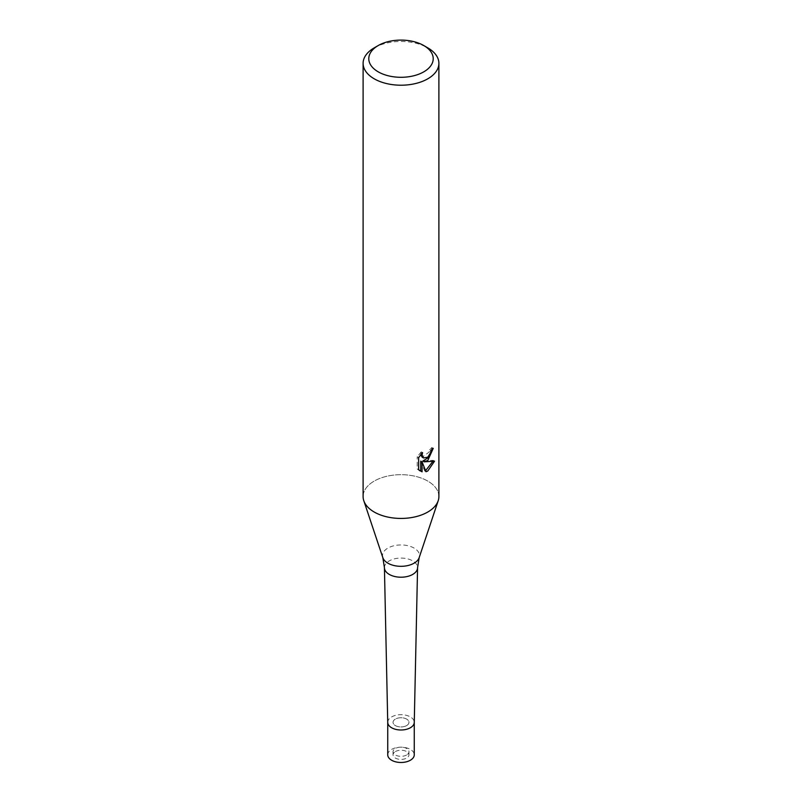 <?xml version="1.0" encoding="UTF-8"?>
<svg xmlns="http://www.w3.org/2000/svg" width="802" height="802" viewBox="0 0 802 802"><rect width="100%" height="100%" fill="white"/><g stroke="black" fill="none" stroke-linecap="round" stroke-linejoin="round"><path stroke-width="0.6" stroke-dasharray="4.01 3.01" d="M406.624 725.589A7.96 4.591 180 0 1 397.952 726.582A7.96 4.591 180 0 1 393.04 722.341A7.96 4.591 180 0 1 395.376 719.093A7.96 4.591 180 0 1 404.048 718.091A7.96 4.591 180 0 1 408.96 722.341A7.96 4.591 180 0 1 406.624 725.589A7.96 4.591 180 0 1 397.952 726.582A7.96 4.591 180 0 1 393.04 722.341A7.96 4.591 180 0 1 395.376 719.093A7.96 4.591 180 0 1 404.048 718.091A7.96 4.591 180 0 1 408.96 722.341A7.96 4.591 180 0 1 406.624 725.589M406.624 754.983A7.96 4.591 180 0 1 397.952 755.975A7.96 4.591 180 0 1 393.04 751.735A7.96 4.591 180 0 1 395.376 748.487A7.96 4.591 180 0 1 404.048 747.484A7.96 4.591 180 0 1 408.96 751.735A7.96 4.591 180 0 1 406.624 754.983M384.429 567.646A16.571 9.564 180 0 1 389.281 560.879A16.571 9.564 180 0 1 407.336 558.804A16.571 9.564 180 0 1 417.571 567.646M387.737 722.432A13.263 7.659 180 0 1 391.627 716.928A13.263 7.659 180 0 1 406.153 715.284A13.263 7.659 180 0 1 414.263 722.432M427.797 512.027A37.894 21.875 180 0 1 389.892 517.47A37.894 21.875 180 0 1 363.797 500.699A37.894 21.875 180 0 1 374.203 481.09A37.894 21.875 180 0 1 415.496 476.348A37.894 21.875 180 0 1 438.894 496.558M363.105 496.558A37.894 21.875 180 0 1 374.203 481.09A37.894 21.875 180 0 1 418.764 477.24A37.894 21.875 180 0 1 438.203 500.699L438.153 500.859M431.707 449.671L431.857 447.556A36 20.782 180 0 1 429.581 449.491L429.18 452.027L422.183 457.19M429.581 449.491L430.935 450.273M418.624 457.591L417.21 456.779L417.21 468.98L418.624 469.792M420.719 454.684L421.25 451.867L422.604 452.649M421.25 451.867L417.22 456.779M431.857 447.556L433.24 448.358M432.759 461.551L433.14 460.348L422.814 461.05M417.22 468.98L419.586 470.644M420.719 461.14L424.669 470.964L425.591 470.634M424.669 470.964L426.012 471.736M433.14 460.348L434.544 461.16M374.203 47.869A37.894 21.875 180 0 1 427.797 47.869M395.376 751.574A7.96 4.591 180 0 1 404.048 750.582A7.96 4.591 180 0 1 408.96 754.822A7.96 4.591 180 0 1 406.624 758.07A7.96 4.591 180 0 1 397.952 759.073A7.96 4.591 180 0 1 393.04 754.822A7.96 4.591 180 0 1 395.376 751.574M387.737 722.341L387.737 722.341A13.263 7.659 180 0 1 391.627 716.928A13.263 7.659 180 0 1 406.073 715.264A13.263 7.659 180 0 1 414.263 722.341L414.263 722.341M387.737 754.822A13.263 7.659 180 0 1 391.627 749.409A13.263 7.659 180 0 1 406.073 747.755A13.263 7.659 180 0 1 414.263 754.822M382.835 557.661A18.506 10.687 180 0 1 387.917 548.077A18.506 10.687 180 0 1 409.672 546.192A18.506 10.687 180 0 1 419.165 557.661M393.04 751.735L393.04 754.822M420.258 471.085L418.875 470.283M408.96 751.735L408.96 754.822"/><path stroke-width="1.2" d="M382.835 557.661A18.506 10.687 180 0 0 395.576 565.851A18.506 10.687 180 0 0 414.083 563.184A18.506 10.687 180 0 0 419.165 557.661L417.571 567.646A16.571 9.564 180 0 1 417.571 567.766A16.571 9.564 180 0 1 412.719 574.412A16.571 9.564 180 0 1 394.754 576.508A16.571 9.564 180 0 1 384.429 567.766A16.571 9.564 180 0 1 384.429 567.646L382.835 557.661L363.847 500.859M417.571 567.766L414.263 722.432A13.263 7.659 180 0 1 410.373 727.755A13.263 7.659 180 0 1 395.998 729.429A13.263 7.659 180 0 1 387.737 722.432L384.429 567.766M427.797 460.458L424.168 461.832L434.544 461.16L427.797 470.985L426.012 471.736L422.083 461.932L422.083 471.827L418.624 469.792L418.624 457.591L422.604 452.649L422.073 455.075L423.536 457.972L427.797 457.18L430.534 452.809L430.935 450.273A37.894 21.875 0 0 0 433.24 448.358L427.797 460.458M423.777 45.544L427.797 47.869A37.894 21.875 180 0 1 438.894 63.338A37.894 21.875 180 0 1 427.797 78.807A37.894 21.875 180 0 1 386.504 83.548A37.894 21.875 180 0 1 363.105 63.338A37.894 21.875 180 0 1 374.203 47.869L378.223 45.544A32.21 18.596 180 0 1 423.777 45.544A32.21 18.596 180 0 1 423.777 71.849A32.21 18.596 180 0 1 378.223 71.849A32.21 18.596 180 0 1 378.223 45.544L374.203 47.869M438.894 63.338L438.894 496.558A37.894 21.875 180 0 1 427.797 512.027A37.894 21.875 180 0 1 386.504 516.769A37.894 21.875 180 0 1 363.105 496.558L363.105 63.338M431.707 449.671L428.739 457.371L422.814 461.05L424.168 461.832M423.546 457.972L422.183 457.19L420.719 454.684M419.586 470.644L420.719 471.035L420.719 461.14L422.083 461.932M425.591 470.634L432.759 461.551M420.719 471.035L422.083 471.827M438.203 500.699A37.894 21.875 180 0 1 427.797 512.027M410.373 727.755A13.263 7.659 180 0 1 395.927 729.419A13.263 7.659 180 0 1 387.737 722.341L387.737 754.822A13.263 7.659 180 0 0 395.927 761.9A13.263 7.659 180 0 0 410.373 760.236A13.263 7.659 180 0 0 414.263 754.822L414.263 722.341A13.263 7.659 180 0 1 410.373 727.755M419.165 557.661L438.153 500.859"/></g></svg>
